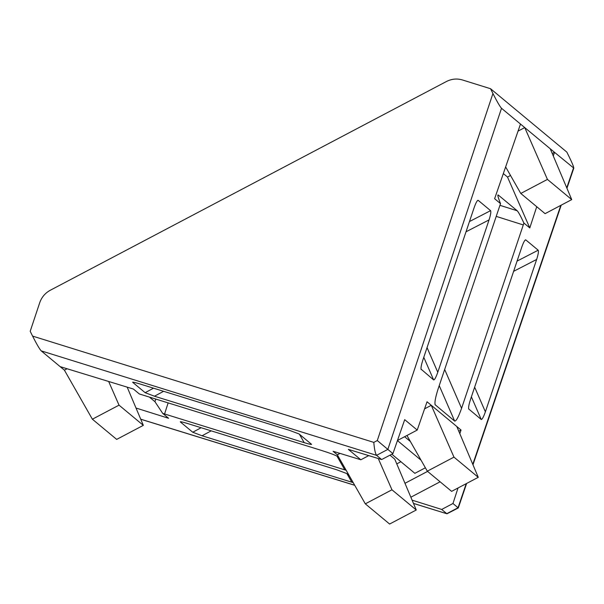 <?xml version="1.0" encoding="UTF-8"?>
<svg xmlns="http://www.w3.org/2000/svg" width="604" height="604" viewBox="0 0 604 604"><rect width="100%" height="100%" fill="white"/><g stroke="black" fill="none" stroke-linecap="round" stroke-linejoin="round"><path stroke-width="0.91" d="M424.582 408.832L431.279 405.307L453.966 457.13L478.27 477.319L456.783 426.492L427.036 401.773L417.221 430.071L404.695 419.659L392.925 453.619L387.844 449.399L501.509 108.282C499.84 106.417 496.979 101.495 492.932 93.514L490.546 88.72L566.854 152.125L569.202 156.889C572.924 164.598 574.351 168.327 573.475 168.078L566.763 187.852M490.546 88.72L462.438 79.962C456.964 78.354 451.633 78.867 446.439 81.502L50.291 290.252C45.179 293.046 41.653 297.206 39.721 302.71L30.2 331.294L32.586 336.096C36.633 344.069 39.494 348.991 41.17 350.856L376.571 455.341L381.652 459.561L348.327 449.368L360.852 459.772L333.083 451.279L337.334 454.812L365.307 503.842L391.958 489.799L416.262 509.995L389.61 524.038L365.307 503.842M412.102 500.15L441.69 509.444L452.962 503.502L458.3 507.956L446.983 513.785L413.468 503.389M566.945 188.289L573.8 168.116L554.495 152.306L552.237 153.499M163.601 391.301L154.465 396.216L304.197 442.649C309.293 444.197 311.732 444.733 311.498 444.28L311.581 444.363M154.465 396.216L145.149 392.683L153.529 388.176M133.107 382.181L132.737 382.37L145.149 392.683M311.498 444.28L299.078 433.959L289.324 430.29L139.592 383.857C134.768 382.4 132.48 381.902 132.737 382.37L132.676 382.196M441.69 509.444L446.771 513.664L458.051 507.738L466.22 483.668M338.919 457.583L337.613 456.496C335.514 455.205 330.094 453.166 321.351 450.388L139.32 393.959L133.416 389.051L60.151 366.636L41.17 350.856M346.168 470.282L344.786 469.867L336.957 456.088M168.146 402.876L164.567 413.974L344.786 469.867M164.567 413.974L162.687 413.37L154.941 401.683L149.362 397.054M136.013 408.04L168.591 418.278L162.687 413.37M211.196 430.848L202.068 435.771L192.752 432.238L180.339 421.924C180.083 421.456 182.363 421.947 187.195 423.404L336.926 469.844L346.681 473.506L349.195 475.597M353.204 482.634L351.8 482.203L347.013 473.785M202.068 435.771L351.8 482.203M180.702 421.728L180.279 421.743M469.467 221.555L490.591 210.653C491.173 211.77 490.659 214.858 489.051 219.909L466.024 231.785M427.043 347.594L437.779 372.26L489.051 219.909M437.779 372.26C435.937 377.462 434.555 380.014 433.634 379.916L423.781 357.289M420.996 369.097L433.634 379.916M477.787 200.339L478.179 200.339C477.266 200.218 475.929 202.619 474.178 207.549L422.906 359.901C421.207 365.224 420.641 368.455 421.214 369.595L421.079 369.406M490.591 210.653L478.179 200.339L477.258 200.838M456.783 426.492L461.033 430.025L458.776 431.211M459.833 433.702L461.033 430.025M452.962 503.502L458.028 487.987M434.963 404.174L435.318 405.012C434.374 403.11 435.31 397.719 438.142 388.848L500.52 203.623C498.081 197.448 497.311 194.564 498.202 194.979L517.22 210.781C518.549 212.215 520.769 216.3 523.887 223.035L529.791 227.942L536.73 206.711M553.294 155.991L554.495 152.306L524.748 127.587L547.428 179.411L571.731 199.607L550.244 148.773M523.887 223.035L523.291 224.937L496.186 216.375M444.665 369.467L461.577 408.319L523.291 224.937M461.577 408.319C458.504 416.994 456.201 421.245 454.661 421.086L439.229 385.624M435.099 404.695L454.661 421.086M501.509 108.282L520.497 124.054L494.616 198.716L500.52 203.623M468.598 408.651L468.81 409.15C468.243 408.01 468.81 404.778 470.508 399.455L521.781 247.096C523.532 242.174 524.861 239.773 525.774 239.894L525.389 239.886M474.646 387.149L485.382 411.815L536.654 259.456C538.255 254.405 538.768 251.324 538.194 250.207L525.774 239.894L524.853 240.384M485.382 411.815C483.532 417.017 482.151 419.569 481.229 419.47L471.384 396.843M468.681 408.961L481.229 419.47M387.836 449.391L376.564 455.333C375.295 453.566 374.374 449.248 373.808 442.385L377.296 440.543L387.844 449.399M92.374 419.199L119.026 405.156L143.329 425.352L116.678 439.395L92.374 419.199L64.401 370.161L60.151 366.636M410.856 497.205L440.105 481.796M427.579 471.384L404.974 483.298M360.852 459.772L368.75 455.612M397.485 440.475L417.221 430.071M392.925 453.619L381.652 459.561M520.497 124.054L524.748 127.587L518.043 131.113M510.523 175.477L507.519 177.063L529.791 227.942M507.519 177.063L503.328 173.575M425.39 467.79L414.873 473.332L391.837 454.193M400.89 461.713L396.775 463.887M389.973 455.174L394.774 459.168L416.262 509.995M391.958 489.799L378.27 458.527M340.014 453.4L337.334 454.812M67.082 368.75L64.401 370.161M478.27 477.319L451.618 491.362L427.315 471.173L453.966 457.13M406.953 435.484L427.315 471.173M127.18 387.141L143.329 425.352M119.026 405.156L108.66 381.471M410.41 441.539L404.612 436.715M571.731 199.607L545.08 213.65L520.776 193.454L547.428 179.411M505.639 166.915L520.776 193.454M397.447 440.58L421.056 460.203M354.699 485.239L140.717 419.176M560.806 205.36L472.781 464.348M32.586 336.096L373.808 442.385M377.296 440.543L492.932 93.514M517.22 210.781L499.908 205.315M155.794 399.048L154.941 401.683M304.197 442.649L299.41 434.231M201.124 427.73L192.752 432.238M538.194 250.207L517.062 261.102M536.654 259.456L513.619 271.332M140.747 419.236L354.737 485.306M413.498 503.449L446.983 513.785M458.3 507.956L466.628 483.457M472.97 464.786L561.214 205.149"/></g></svg>
